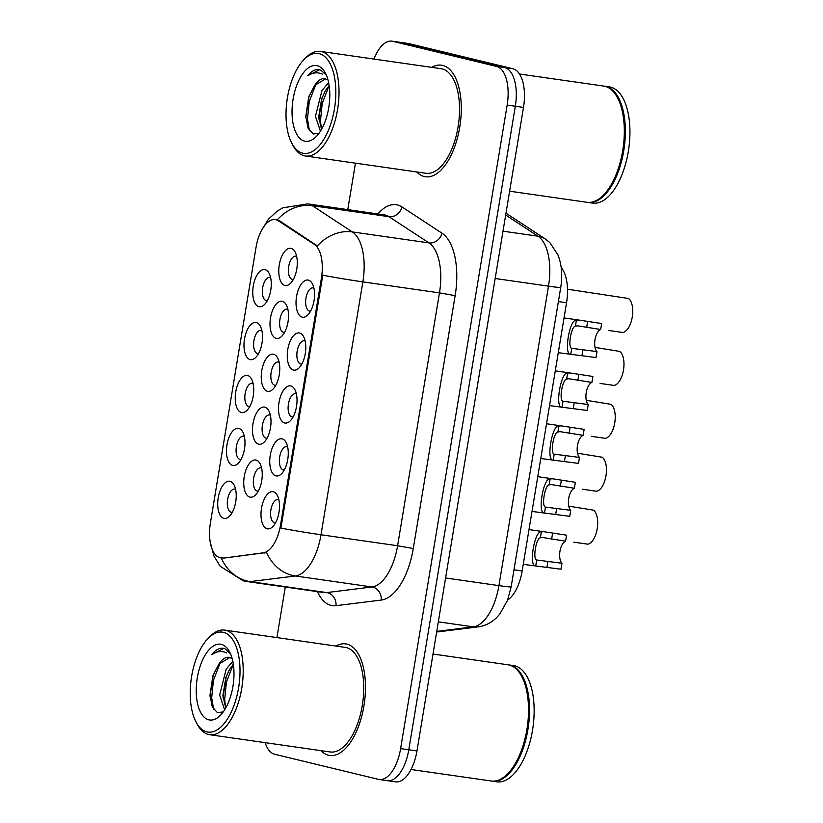 <?xml version="1.0" encoding="UTF-8"?>
<svg xmlns="http://www.w3.org/2000/svg" width="823" height="823" viewBox="0 0 823 823"><rect width="100%" height="100%" fill="white"/><g stroke="black" fill="none" stroke-linecap="round" stroke-linejoin="round"><path stroke-width="1.23" d="M299.593 333.017A18.785 8.96 98.2 0 1 303.584 336.617A18.785 8.96 98.2 0 1 299.109 367.84A18.785 8.96 98.2 0 1 293.461 370.062A18.785 8.96 98.2 0 1 287.783 349.425A18.785 8.96 98.2 0 1 299.593 333.017M305.148 341.051A11.738 5.607 -81.8 0 0 304.572 340.845A11.738 5.607 -81.8 0 0 304.325 340.794A11.738 5.607 -81.8 0 0 297.144 351.359A11.738 5.607 -81.8 0 0 300.734 363.992A11.738 5.607 -81.8 0 0 300.992 364.044A11.738 5.607 -81.8 0 0 301.856 364.023M290.828 385.936A18.785 8.96 98.2 0 1 294.819 389.526A18.785 8.96 98.2 0 1 290.344 420.759A18.785 8.96 98.2 0 1 284.696 422.971A18.785 8.96 98.2 0 1 279.028 402.344A18.785 8.96 98.2 0 1 290.828 385.936M296.393 393.97A11.738 5.607 -81.8 0 0 295.807 393.764A11.738 5.607 -81.8 0 0 295.56 393.713A11.738 5.607 -81.8 0 0 288.389 404.278A11.738 5.607 -81.8 0 0 291.98 416.911A11.738 5.607 -81.8 0 0 292.227 416.952A11.738 5.607 -81.8 0 0 293.101 416.942M282.073 438.854A18.785 8.96 98.2 0 1 286.065 442.445A18.785 8.96 98.2 0 1 281.589 473.678A18.785 8.96 98.2 0 1 275.942 475.889A18.785 8.96 98.2 0 1 270.263 455.253A18.785 8.96 98.2 0 1 282.073 438.854M287.628 446.889A11.738 5.607 -81.8 0 0 287.052 446.673A11.738 5.607 -81.8 0 0 286.805 446.632A11.738 5.607 -81.8 0 0 279.625 457.187A11.738 5.607 -81.8 0 0 283.215 469.82A11.738 5.607 -81.8 0 0 283.472 469.871A11.738 5.607 -81.8 0 0 284.336 469.861M273.308 491.773A18.785 8.96 98.2 0 1 277.3 495.364A18.785 8.96 98.2 0 1 272.825 526.597A18.785 8.96 98.2 0 1 267.177 528.808A18.785 8.96 98.2 0 1 261.508 508.172A18.785 8.96 98.2 0 1 273.308 491.773M278.874 499.808A11.738 5.607 -81.8 0 0 278.287 499.592A11.738 5.607 -81.8 0 0 278.04 499.54A11.738 5.607 -81.8 0 0 270.87 510.106A11.738 5.607 -81.8 0 0 274.46 522.739A11.738 5.607 -81.8 0 0 274.707 522.79A11.738 5.607 -81.8 0 0 275.582 522.77M308.358 280.108A18.785 8.96 98.2 0 1 312.339 283.698A18.785 8.96 98.2 0 1 307.864 314.931A18.785 8.96 98.2 0 1 302.226 317.143A18.785 8.96 98.2 0 1 296.547 296.506A18.785 8.96 98.2 0 1 308.358 280.108M313.913 288.143A11.738 5.607 -81.8 0 0 313.337 287.927A11.738 5.607 -81.8 0 0 313.079 287.875A11.738 5.607 -81.8 0 0 305.909 298.44A11.738 5.607 -81.8 0 0 309.499 311.073A11.738 5.607 -81.8 0 0 309.746 311.125A11.738 5.607 -81.8 0 0 310.621 311.104M282.33 301.331A18.785 8.96 98.2 0 1 286.322 304.921A18.785 8.96 98.2 0 1 281.847 336.154A18.785 8.96 98.2 0 1 276.199 338.366A18.785 8.96 98.2 0 1 270.53 317.729A18.785 8.96 98.2 0 1 282.33 301.331M287.896 309.366A11.738 5.607 -81.8 0 0 287.309 309.15A11.738 5.607 -81.8 0 0 287.062 309.109A11.738 5.607 -81.8 0 0 279.892 319.663A11.738 5.607 -81.8 0 0 283.482 332.297A11.738 5.607 -81.8 0 0 283.729 332.348A11.738 5.607 -81.8 0 0 284.604 332.338M273.575 354.25A18.785 8.96 98.2 0 1 277.567 357.84A18.785 8.96 98.2 0 1 273.092 389.073A18.785 8.96 98.2 0 1 267.444 391.285A18.785 8.96 98.2 0 1 261.765 370.648A18.785 8.96 98.2 0 1 273.575 354.25M279.131 362.285A11.738 5.607 -81.8 0 0 278.555 362.069A11.738 5.607 -81.8 0 0 278.308 362.017A11.738 5.607 -81.8 0 0 271.127 372.582A11.738 5.607 -81.8 0 0 274.717 385.215A11.738 5.607 -81.8 0 0 274.975 385.267A11.738 5.607 -81.8 0 0 275.839 385.246M264.811 407.159A18.785 8.96 98.2 0 1 268.802 410.759A18.785 8.96 98.2 0 1 264.327 441.982A18.785 8.96 98.2 0 1 258.679 444.204A18.785 8.96 98.2 0 1 253 423.567A18.785 8.96 98.2 0 1 264.811 407.159M270.376 415.193A11.738 5.607 -81.8 0 0 269.79 414.987A11.738 5.607 -81.8 0 0 269.543 414.936A11.738 5.607 -81.8 0 0 262.372 425.501A11.738 5.607 -81.8 0 0 265.963 438.134A11.738 5.607 -81.8 0 0 266.21 438.186A11.738 5.607 -81.8 0 0 267.084 438.165M256.056 460.078A18.785 8.96 98.2 0 1 260.047 463.668A18.785 8.96 98.2 0 1 255.562 494.901A18.785 8.96 98.2 0 1 249.925 497.113A18.785 8.96 98.2 0 1 244.246 476.486A18.785 8.96 98.2 0 1 256.056 460.078M261.611 468.112A11.738 5.607 -81.8 0 0 261.035 467.906A11.738 5.607 -81.8 0 0 260.778 467.855A11.738 5.607 -81.8 0 0 253.607 478.42A11.738 5.607 -81.8 0 0 257.198 491.053A11.738 5.607 -81.8 0 0 257.445 491.094A11.738 5.607 -81.8 0 0 258.319 491.084M291.095 248.412A18.785 8.96 98.2 0 1 295.087 252.003A18.785 8.96 98.2 0 1 290.612 283.235A18.785 8.96 98.2 0 1 284.964 285.447A18.785 8.96 98.2 0 1 279.285 264.821A18.785 8.96 98.2 0 1 291.095 248.412M296.65 256.447A11.738 5.607 -81.8 0 0 296.074 256.231A11.738 5.607 -81.8 0 0 295.827 256.19A11.738 5.607 -81.8 0 0 288.647 266.755A11.738 5.607 -81.8 0 0 292.237 279.388A11.738 5.607 -81.8 0 0 292.494 279.429A11.738 5.607 -81.8 0 0 293.358 279.419M256.313 322.554A18.785 8.96 98.2 0 1 260.305 326.145A18.785 8.96 98.2 0 1 255.83 357.377A18.785 8.96 98.2 0 1 250.182 359.589A18.785 8.96 98.2 0 1 244.503 338.963A18.785 8.96 98.2 0 1 256.313 322.554M261.879 330.589A11.738 5.607 -81.8 0 0 261.292 330.373A11.738 5.607 -81.8 0 0 261.045 330.332A11.738 5.607 -81.8 0 0 253.875 340.897A11.738 5.607 -81.8 0 0 257.465 353.53A11.738 5.607 -81.8 0 0 257.712 353.571A11.738 5.607 -81.8 0 0 258.587 353.561M247.558 375.473A18.785 8.96 98.2 0 1 251.55 379.064A18.785 8.96 98.2 0 1 247.065 410.296A18.785 8.96 98.2 0 1 241.427 412.508A18.785 8.96 98.2 0 1 235.748 391.871A18.785 8.96 98.2 0 1 247.558 375.473M253.114 383.508A11.738 5.607 -81.8 0 0 252.538 383.292A11.738 5.607 -81.8 0 0 252.28 383.251A11.738 5.607 -81.8 0 0 245.11 393.806A11.738 5.607 -81.8 0 0 248.7 406.439A11.738 5.607 -81.8 0 0 248.947 406.49A11.738 5.607 -81.8 0 0 249.822 406.469M238.793 428.392A18.785 8.96 98.2 0 1 242.785 431.982A18.785 8.96 98.2 0 1 238.31 463.215A18.785 8.96 98.2 0 1 232.662 465.427A18.785 8.96 98.2 0 1 226.983 444.79A18.785 8.96 98.2 0 1 238.793 428.392M244.359 436.427A11.738 5.607 -81.8 0 0 243.773 436.211A11.738 5.607 -81.8 0 0 243.526 436.159A11.738 5.607 -81.8 0 0 236.355 446.724A11.738 5.607 -81.8 0 0 239.946 459.357A11.738 5.607 -81.8 0 0 240.193 459.409A11.738 5.607 -81.8 0 0 241.057 459.388M230.039 481.301A18.785 8.96 98.2 0 1 234.03 484.901A18.785 8.96 98.2 0 1 229.545 516.124A18.785 8.96 98.2 0 1 223.907 518.346A18.785 8.96 98.2 0 1 218.229 497.709A18.785 8.96 98.2 0 1 230.039 481.301M235.594 489.335A11.738 5.607 -81.8 0 0 235.018 489.129A11.738 5.607 -81.8 0 0 234.761 489.078A11.738 5.607 -81.8 0 0 227.59 499.643A11.738 5.607 -81.8 0 0 231.181 512.276A11.738 5.607 -81.8 0 0 231.428 512.328A11.738 5.607 -81.8 0 0 232.302 512.307M265.078 269.635A18.785 8.96 98.2 0 1 269.07 273.236A18.785 8.96 98.2 0 1 264.584 304.459A18.785 8.96 98.2 0 1 258.947 306.67A18.785 8.96 98.2 0 1 253.268 286.044A18.785 8.96 98.2 0 1 265.078 269.635M270.633 277.67A11.738 5.607 -81.8 0 0 270.057 277.464A11.738 5.607 -81.8 0 0 269.8 277.413A11.738 5.607 -81.8 0 0 262.63 287.978A11.738 5.607 -81.8 0 0 266.22 300.611A11.738 5.607 -81.8 0 0 266.477 300.652A11.738 5.607 -81.8 0 0 267.341 300.642M222.642 557.84A31.696 15.123 98.2 0 1 220.677 557.829A31.696 15.123 98.2 0 1 219.998 557.696A31.696 15.123 98.2 0 1 210.421 522.883L256.025 247.414A31.696 15.123 98.2 0 1 275.273 219.607A31.696 15.123 98.2 0 1 278.431 220.831L314.324 244.369A31.696 15.123 98.2 0 1 321.412 278.092L280.54 524.981A31.696 15.123 98.2 0 1 263.257 552.809L224.123 558.056L221.253 557.881M561.193 267.537A35.224 16.81 98.2 0 1 566.553 302.741L522.152 570.977A35.224 16.81 98.2 0 1 507.616 600.06M328.48 755.236A56.355 26.892 -81.8 0 0 329.684 755.463A56.355 26.892 -81.8 0 0 364.105 704.766A56.355 26.892 -81.8 0 0 346.874 644.121A56.355 26.892 -81.8 0 0 345.681 643.895A56.355 26.892 -81.8 0 0 335.918 646.055A56.355 26.892 -81.8 0 1 345.681 643.895A56.355 26.892 -81.8 0 1 346.874 644.121A56.355 26.892 -81.8 0 1 364.105 704.766A56.355 26.892 -81.8 0 1 329.684 755.463A56.355 26.892 -81.8 0 1 328.48 755.236A56.355 26.892 -81.8 0 1 320.919 750.648A56.355 26.892 -81.8 0 0 328.48 755.236M424.287 176.534A56.355 26.892 -81.8 0 0 425.481 176.76A56.355 26.892 -81.8 0 0 459.913 126.063A56.355 26.892 -81.8 0 0 442.681 65.418A56.355 26.892 -81.8 0 0 441.478 65.192A56.355 26.892 -81.8 0 0 431.715 67.352A56.355 26.892 -81.8 0 1 441.478 65.192A56.355 26.892 -81.8 0 1 442.681 65.418A56.355 26.892 -81.8 0 1 459.913 126.063A56.355 26.892 -81.8 0 1 425.481 176.76A56.355 26.892 -81.8 0 1 424.287 176.534A56.355 26.892 -81.8 0 1 416.726 171.945A56.355 26.892 -81.8 0 0 424.287 176.534M386.645 780.533A35.224 16.81 -81.8 0 0 387.396 780.677L395.565 781.85A35.224 16.81 -81.8 0 0 416.963 750.946L523.49 107.432A35.224 16.81 -81.8 0 0 512.852 68.741L409.031 43.64L400.852 42.467A35.224 16.81 -81.8 0 0 400.101 42.323A35.224 16.81 -81.8 0 1 400.852 42.467L504.674 67.568L400.852 42.467L392.684 41.294A35.224 16.81 -81.8 0 0 391.933 41.15A35.224 16.81 -81.8 0 0 373.992 59.071M523.49 107.432L515.321 106.26A35.224 16.81 -81.8 0 0 504.674 67.568A35.224 16.81 -81.8 0 1 515.321 106.26L408.784 749.774L515.321 106.26L507.153 105.087A35.224 16.81 -81.8 0 0 496.506 66.406L392.684 41.294M387.396 780.677A35.224 16.81 -81.8 0 0 408.784 749.774A35.224 16.81 -81.8 0 1 387.396 780.677L379.228 779.504A35.224 16.81 -81.8 0 0 400.616 748.601L507.153 105.087M261.375 230.677L268.473 219.155L277.392 211.017L282.845 207.828L307.689 203.878A46.962 22.406 98.2 0 1 308.687 204.073A46.962 22.406 98.2 0 1 312.359 205.688A41.088 35.245 -56.7 0 0 277.207 219.916L279.913 221.048L317.349 245.964A41.088 35.245 -56.7 0 1 352.347 231.921A46.962 22.406 98.2 0 1 362.861 281.877A41.088 1.636 9.4 0 1 322.77 275.211L280.91 528.099A41.088 1.636 -170.6 0 0 321.001 534.765A46.962 22.406 98.2 0 1 295.385 575.987A41.088 35.811 -97.1 0 1 266.611 552.49L224.123 558.056M355.464 163.17L347.769 209.628M285.293 587.036L276.919 637.599M265.15 742.655A35.224 16.81 -81.8 0 0 274.656 754.259L378.477 779.36A35.224 16.81 -81.8 0 0 379.228 779.504M409.031 43.64A35.224 16.81 -81.8 0 0 408.28 43.496L391.933 41.15M608.876 330.507L622.877 332.513A17.612 8.405 98.2 0 0 632.259 317.092A17.612 8.405 98.2 0 0 628.515 298.492L567.51 289.212M600.656 329.498L577.612 325.815L575.411 326.145C571.121 326.422 567.582 347.8 571.738 348.335L596.994 351.586A11.738 5.607 98.2 0 1 594.998 339.621A11.738 5.607 98.2 0 1 600.656 329.498L601.644 323.532L579.402 320.126M596.994 351.586L596.006 357.552L558.282 352.686M572.818 354.754L570.75 354.281C563.446 355.454 569.547 318.594 576.388 320.198L578.569 320.024M578.147 325.877L577.612 325.815M600.111 383.425L614.123 385.431A17.612 8.405 98.2 0 0 623.495 370A17.612 8.405 98.2 0 0 619.75 351.411L595.05 347.409M591.356 436.334L605.358 438.35A17.612 8.405 98.2 0 0 614.74 422.919A17.612 8.405 98.2 0 0 610.995 404.33L586.295 400.317M582.591 489.253L596.603 491.259A17.612 8.405 98.2 0 0 605.975 475.838A17.612 8.405 98.2 0 0 602.23 457.238L577.53 453.236M223.352 632.342A50.491 24.093 -81.8 0 0 208.188 638.288A50.491 24.093 -81.8 0 0 196.152 722.224A50.491 24.093 -81.8 0 0 206.871 731.873A50.491 24.093 -81.8 0 0 238.608 687.791A50.491 24.093 -81.8 0 0 223.352 632.342M196.152 722.224L197.314 724.374A52.837 25.215 -81.8 0 0 208.538 734.486A52.837 25.215 -81.8 0 0 209.659 734.702A52.837 25.215 -81.8 0 0 241.931 687.164A52.837 25.215 -81.8 0 0 225.78 630.315A52.837 25.215 -81.8 0 0 224.658 630.099A52.837 25.215 -81.8 0 0 209.906 636.539L208.188 638.288M209.659 734.702L330.177 751.975A52.837 25.215 -81.8 0 0 362.459 704.447A52.837 25.215 -81.8 0 0 346.298 647.598A52.837 25.215 -81.8 0 0 345.176 647.382L224.658 630.099M411.037 769.505L491.238 780.996A58.7 28.013 -81.8 0 0 507.626 773.846A58.7 28.013 -81.8 0 0 521.617 676.249A58.7 28.013 -81.8 0 0 509.149 665.015A58.7 28.013 -81.8 0 0 507.894 664.778L433.001 654.038M491.743 781.058A58.7 28.013 -81.8 0 0 492.257 781.15A58.7 28.013 -81.8 0 0 528.119 728.324A58.7 28.013 -81.8 0 0 510.167 665.169A58.7 28.013 -81.8 0 0 508.923 664.922A58.7 28.013 -81.8 0 0 508.408 664.861M492.257 781.15L496.855 781.809A58.7 28.013 -81.8 0 0 532.718 728.983A58.7 28.013 -81.8 0 0 514.766 665.828A58.7 28.013 -81.8 0 0 513.511 665.581L508.923 664.922M232.179 658.637L229.092 657.299M224.617 709.868L219.659 695.096L226.15 669.243L232.806 661.291M225.728 707.996L222.899 695.558L225.821 677.751L229.391 669.706L233.331 664.223M229.658 657.412C225.903 656.661 222.303 658.914 218.836 664.171L229.874 657.464M230.512 653.812L224.874 648.73L223.218 648.308M208.867 719.847A38.28 18.271 -81.8 0 0 220.369 715.341A38.28 18.271 -81.8 0 0 229.494 651.693A38.28 18.271 -81.8 0 0 221.366 644.368A38.28 18.271 -81.8 0 0 197.294 677.802A38.28 18.271 -81.8 0 0 208.867 719.847M218.836 664.171L212.931 675.652L209.978 695.198L212.272 706.864L217.457 712.687L223.27 711.885M223.959 648.442C219.885 647.567 215.863 649.553 211.861 654.429C217.066 651.137 222.066 650.664 226.86 653.009M507.842 773.63A58.114 27.735 -81.8 0 0 508.058 773.414A58.114 27.735 -81.8 0 0 521.905 676.784A58.114 27.735 -81.8 0 0 521.761 676.516M211.861 654.429L223.887 648.431M213.651 709.436L211.696 697.709L213.435 680.282L220.41 662.309M225.687 707.934L224.658 699.571L226.407 682.144L233.331 664.243M210.03 696.268L213.311 674.562M223.002 697.688L226.232 676.609M319.159 53.639A50.491 24.093 -81.8 0 0 303.985 59.585A50.491 24.093 -81.8 0 0 291.949 143.521A50.491 24.093 -81.8 0 0 302.679 153.171A50.491 24.093 -81.8 0 0 334.416 109.089A50.491 24.093 -81.8 0 0 319.159 53.639M291.949 143.521L293.111 145.671A52.837 25.215 -81.8 0 0 304.335 155.784A52.837 25.215 -81.8 0 0 305.467 156A52.837 25.215 -81.8 0 0 337.739 108.461A52.837 25.215 -81.8 0 0 321.587 51.612A52.837 25.215 -81.8 0 0 320.456 51.396A52.837 25.215 -81.8 0 0 305.703 57.836L303.985 59.585M305.467 156L425.985 173.272A52.837 25.215 -81.8 0 0 458.257 125.744A52.837 25.215 -81.8 0 0 442.105 68.895A52.837 25.215 -81.8 0 0 440.984 68.679L320.456 51.396M509.622 191.203L587.036 202.293A58.7 28.013 -81.8 0 0 603.424 195.144A58.7 28.013 -81.8 0 0 617.425 97.546A58.7 28.013 -81.8 0 0 604.946 86.312A58.7 28.013 -81.8 0 0 603.701 86.076L519.457 73.998M587.55 202.365A58.7 28.013 -81.8 0 0 588.064 202.448A58.7 28.013 -81.8 0 0 623.927 149.621A58.7 28.013 -81.8 0 0 605.975 86.466A58.7 28.013 -81.8 0 0 604.72 86.22A58.7 28.013 -81.8 0 0 604.205 86.158M588.064 202.448L592.653 203.106A58.7 28.013 -81.8 0 0 628.515 150.28A58.7 28.013 -81.8 0 0 610.563 87.125A58.7 28.013 -81.8 0 0 609.318 86.878L604.72 86.22M327.976 79.934L324.9 78.597M320.445 131.135L315.456 116.393L321.958 90.54L328.614 82.588M321.536 129.293L318.707 116.866L321.628 99.048L325.198 91.003L329.128 85.52L322.215 103.441L320.466 120.868L321.495 129.232M325.466 78.71C321.711 77.959 318.1 80.212 314.633 85.469L325.682 78.761M326.32 75.109L320.672 70.027L319.026 69.605M304.675 141.144A38.28 18.271 -81.8 0 0 316.176 136.639A38.28 18.271 -81.8 0 0 325.301 72.99A38.28 18.271 -81.8 0 0 317.164 65.665A38.28 18.271 -81.8 0 0 293.101 99.099A38.28 18.271 -81.8 0 0 304.675 141.144M314.633 85.469L308.738 96.949L305.786 116.496L308.069 128.162L313.265 133.984L319.067 133.182M319.756 69.739C315.693 68.865 311.66 70.85 307.668 75.726C312.874 72.434 317.873 71.961 322.667 74.307M603.64 194.928A58.114 27.735 -81.8 0 0 603.856 194.712A58.114 27.735 -81.8 0 0 617.713 98.081A58.114 27.735 -81.8 0 0 617.569 97.814M307.668 75.726L319.694 69.729M309.448 130.734L307.493 119.006L309.242 101.579L316.207 83.607M305.837 117.566L309.119 95.859M318.799 118.985L322.03 97.906M573.837 542.172L587.838 544.178A17.612 8.405 98.2 0 0 597.21 528.757A17.612 8.405 98.2 0 0 593.476 510.157L568.775 506.155M591.891 382.417L568.847 378.734L566.646 379.064C562.366 379.341 558.827 400.719 562.973 401.243L588.239 404.505A11.738 5.607 98.2 0 1 586.233 392.54A11.738 5.607 98.2 0 1 591.891 382.417L592.879 376.45L570.648 373.045M588.239 404.505L587.252 410.471L549.527 405.605M564.064 407.663L561.986 407.2C554.692 408.373 560.792 371.512 567.633 373.117L569.804 372.942M569.382 378.796L568.847 378.734M583.126 435.336L560.093 431.653L557.891 431.982C553.601 432.26 550.062 453.638 554.218 454.162L579.474 457.413A11.738 5.607 98.2 0 1 577.479 445.449A11.738 5.607 98.2 0 1 583.126 435.336L584.114 429.369L561.883 425.964M579.474 457.413L578.487 463.39L540.762 458.514M555.299 460.582L553.231 460.119C545.927 461.291 552.027 424.431 558.868 426.026L561.049 425.861M560.628 431.715L560.093 431.653M574.372 488.255L551.328 484.562L549.126 484.901C544.847 485.169 541.308 506.546 545.454 507.081L570.72 510.332A11.738 5.607 98.2 0 1 568.714 498.368A11.738 5.607 98.2 0 1 574.372 488.255L575.359 482.288L553.128 478.873M570.72 510.332L569.722 516.309L532.008 511.433M546.534 513.501L544.466 513.027C537.162 514.2 543.273 477.35 550.114 478.945L552.284 478.78M551.863 484.634L551.328 484.562M565.607 541.174L542.573 537.481L540.361 537.81C536.082 538.088 532.543 559.465 536.699 560L561.955 563.251A11.738 5.607 98.2 0 1 559.959 551.287A11.738 5.607 98.2 0 1 565.607 541.174L566.594 535.197L544.363 531.792M561.955 563.251L560.967 569.218L523.243 564.352M537.779 566.419L535.711 565.946C528.407 567.119 534.508 530.259 541.349 531.864L543.53 531.699M543.108 537.542L542.573 537.481M278.431 220.831L279.913 221.048M314.324 244.369L315.795 244.575M321.412 278.092L322.421 278.236M280.54 524.981L281.548 525.125M263.257 552.809L264.739 553.025M513.984 569.804L522.152 570.977M558.385 301.568L566.553 302.741M377.87 213.939A58.7 28.013 98.2 0 1 397.416 204.948A58.7 28.013 98.2 0 1 402.015 206.974L442.002 233.197A58.7 28.013 98.2 0 1 455.15 295.642L413.28 548.53A58.7 28.013 98.2 0 1 381.265 600.06L336.01 605.677A58.7 28.013 98.2 0 1 317.4 591.634M210.194 541.884L213.949 556.06L220.214 566.275L243.269 580.822L247.219 581.573A46.962 22.406 98.2 0 0 250.13 581.604L295.385 575.987L371.996 586.974A46.962 22.406 -81.8 0 0 397.602 545.742L321.001 534.765L362.861 281.877L439.472 292.865A46.962 22.406 -81.8 0 0 428.958 242.898L352.347 231.921L312.359 205.688L388.97 216.675A46.962 22.406 -81.8 0 0 385.287 215.05A46.962 22.406 -81.8 0 0 384.29 214.865L307.689 203.878M247.219 581.573L323.82 592.56A46.962 22.406 -81.8 0 0 326.731 592.581L371.996 586.974A11.738 10.236 82.9 0 1 381.265 600.06M221.274 557.912A41.088 35.811 -97.1 0 0 250.13 581.604L326.731 592.581A11.738 10.236 82.9 0 1 336.01 605.677M400.616 748.601L416.963 750.946M496.506 66.406L512.852 68.741M442.002 233.197A11.738 10.071 123.3 0 1 428.958 242.898L388.97 216.675A11.738 10.071 123.3 0 0 402.015 206.974M413.28 548.53L397.602 545.742L439.472 292.865L455.15 295.642M436.756 631.385L473.318 626.848L438.33 621.838M511.165 586.82A23.486 0.936 -170.6 0 1 498.923 585.626L548.499 286.157A46.962 22.406 -81.8 0 0 537.985 236.191A23.486 20.143 -56.7 0 1 545.196 238.896L549.898 242.682L557.86 254.698C561.718 264.409 562.685 275.283 560.741 287.35L511.165 586.82L507.503 600.358L499.643 614.267L496.701 617.528C491.475 622.744 485.272 625.871 478.081 626.9A23.486 20.462 -97.1 0 1 473.318 626.848A46.962 22.406 -81.8 0 0 498.923 585.626L445.593 577.983M505.682 215.009L537.985 236.191L503.007 231.181M560.741 287.35A23.486 0.936 -170.6 0 1 548.499 286.157L495.168 278.503M570.75 354.281L571.738 348.335M575.411 326.145L576.388 320.198M586.645 327.492L587.632 321.526M581.995 355.546L582.982 349.58M561.986 407.2L562.973 401.243M566.646 379.064L567.633 373.117M577.88 380.411L578.867 374.444M573.24 408.465L574.228 402.488M553.231 460.119L554.218 454.162M557.891 431.982L558.868 426.026M569.125 433.33L570.113 427.363M564.475 461.384L565.463 455.407M544.466 513.027L545.454 507.081M549.126 484.901L550.114 478.945M560.36 486.249L561.348 480.272M555.72 514.293L556.708 508.326M535.711 565.946L536.699 560M540.361 537.81L541.349 531.864M551.605 539.158L552.593 533.191M546.956 567.212L547.943 561.245M220.677 557.829L222.066 558.025M275.273 219.607L277.238 219.885M505.991 213.178L545.196 238.896M478.081 626.9L436.643 632.033M579.135 320.096L564.043 317.925M521.905 676.784L521.617 676.249M209.978 695.198L210.009 695.754M617.713 98.081L617.425 97.546M305.786 116.496L305.806 117.051M570.38 373.004L555.278 370.844M561.615 425.923L546.523 423.763M552.861 478.842L537.758 476.682M544.096 531.761L529.004 529.59"/></g></svg>
